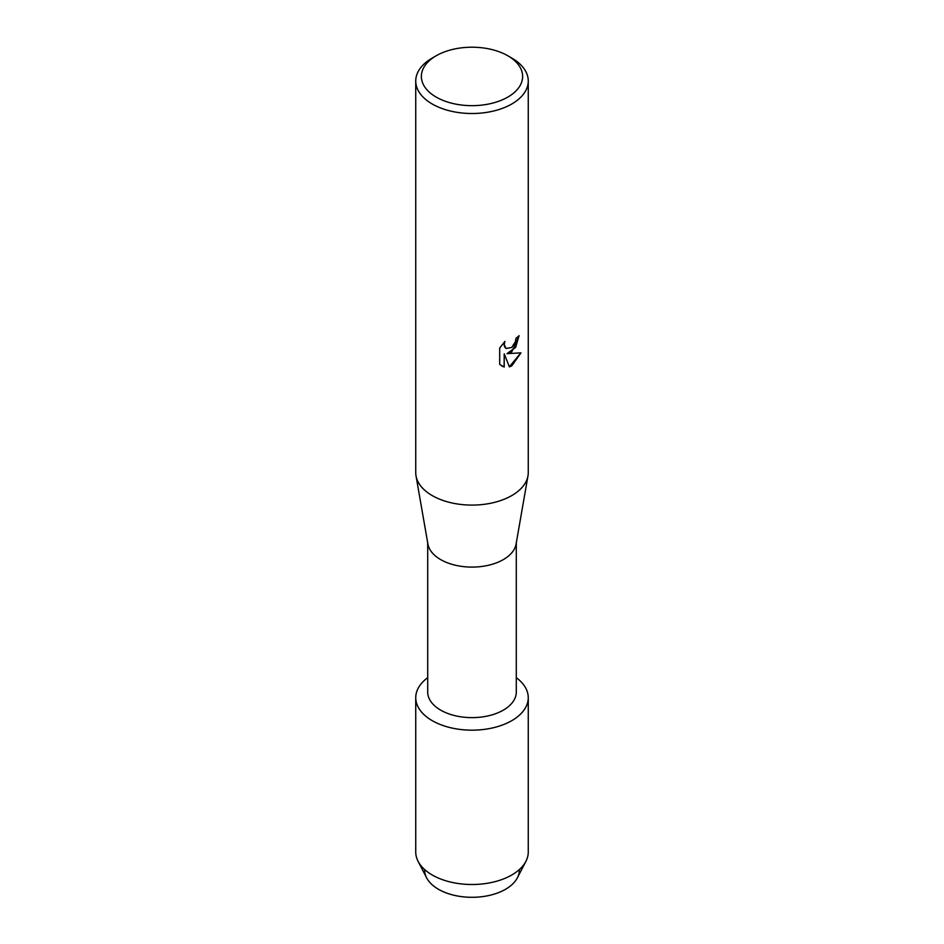 <?xml version="1.0" encoding="UTF-8"?>
<svg xmlns="http://www.w3.org/2000/svg" width="944" height="944" viewBox="0 0 944 944"><rect width="100%" height="100%" fill="white"/><g stroke="black" fill="none" stroke-linecap="round" stroke-linejoin="round"><path stroke-width="1.42" d="M519.389 869.53A47.401 27.364 180 0 1 505.512 889.295A47.401 27.364 180 0 1 453.533 895.148A47.401 27.364 180 0 1 424.611 869.53M516.297 542.8L516.297 692.058A44.297 25.582 180 0 1 503.329 710.136A44.297 25.582 180 0 1 455.043 715.682A44.297 25.582 180 0 1 427.703 692.058L427.703 542.8M511.778 720.661A56.262 32.485 180 0 1 434.7 722.007A56.262 32.485 180 0 1 427.703 677.674A56.262 32.485 180 0 0 415.738 697.687A56.262 32.485 180 0 0 450.477 727.694A56.262 32.485 180 0 0 511.778 720.661A56.262 32.485 180 0 0 516.297 677.674A56.262 32.485 180 0 1 528.262 697.687A56.262 32.485 180 0 1 511.778 720.661M507.801 55.767L511.778 58.056A56.262 32.485 180 0 1 528.262 81.031L528.262 472.614A56.262 32.485 180 0 1 527.979 475.87L516.085 544.074A44.297 25.582 180 0 1 503.329 559.603A44.297 25.582 180 0 1 457.12 565.609A44.297 25.582 180 0 1 427.915 544.074L416.021 475.87A56.262 32.485 180 0 1 415.738 472.614L415.738 81.031A56.262 32.485 180 0 1 432.222 58.056L436.199 55.767A50.634 29.229 180 0 1 507.801 55.767A50.634 29.229 180 0 1 507.801 97.102A50.634 29.229 180 0 1 436.199 97.102A50.634 29.229 180 0 1 436.199 55.767L432.222 58.056M527.979 475.87A56.262 32.485 180 0 1 511.778 495.576A56.262 32.485 180 0 1 453.108 503.211A56.262 32.485 180 0 1 416.021 475.87M509.406 366.897L504.214 353.823L504.214 367.039L499.695 364.384L499.695 348.076L504.91 341.421L504.202 344.666L506.137 348.513L511.778 347.439L515.459 341.61L516.002 338.223A56.262 32.485 0 0 0 519.153 335.698L511.778 351.817L506.963 353.658L520.97 352.855L511.778 365.883L509.406 366.886M528.262 81.031A56.262 32.485 180 0 1 511.778 103.993A56.262 32.485 180 0 1 450.477 111.038A56.262 32.485 180 0 1 415.738 81.031M519.047 335.793L515.613 347.416L506.963 353.658M506.09 348.489L504.615 346.92L504.096 344.607L504.698 341.634M501.771 366.048L504.12 366.98L504.214 353.823M509.371 366.815L520.84 352.879M528.262 697.687L528.262 852.031A56.262 32.485 180 0 1 525.914 861.306L517.418 877.755A47.401 27.364 180 0 1 505.512 889.295A47.401 27.364 180 0 1 426.582 877.755L418.086 861.306A56.262 32.485 180 0 1 415.738 852.031L415.738 697.687M525.914 861.306A56.262 32.485 180 0 1 511.778 874.994A56.262 32.485 180 0 1 418.086 861.306"/></g></svg>
